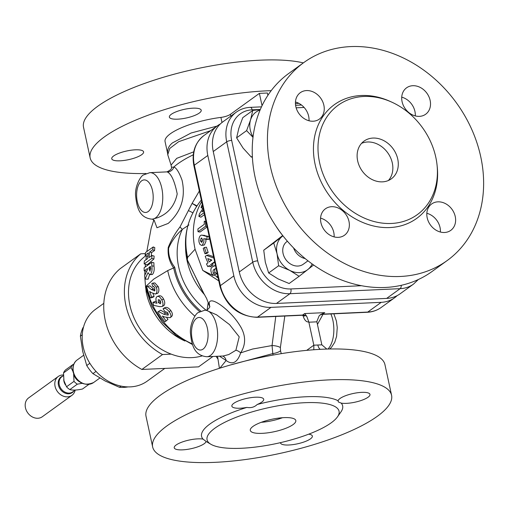 <?xml version="1.0" encoding="UTF-8"?>
<svg xmlns="http://www.w3.org/2000/svg" width="509" height="509" viewBox="0 0 509 509"><rect width="100%" height="100%" fill="white"/><g stroke="black" fill="none" stroke-linecap="round" stroke-linejoin="round"><path stroke-width="0.76" d="M146.528 291.663L146.153 291.892L145.841 288.788M145.975 255.639L145.873 255.709A58.204 47.585 54.1 0 0 129.871 305.171A58.204 47.585 54.1 0 0 171.221 354.137A58.204 47.585 54.1 0 0 202.06 355.918M207.099 309.892L208.251 302.251M185.569 247.571A72.634 72.634 0 0 0 185.67 250.377L185.67 250.377A63.536 51.943 54.1 0 0 187.077 260.716A63.536 51.943 54.1 0 0 204.669 294.864M203.651 293.069L187.42 260.493A65.642 53.668 -125.9 0 1 187.178 259.412A65.642 53.668 -125.9 0 1 186.281 254.379M187.337 259.844L201.634 289.526L206.609 298.484L209.651 306.507M187.611 257.414L187.325 259.8L187.108 258.852C184.239 245.491 185.091 232.607 189.672 220.2L189.672 220.2A69.58 56.887 -125.9 0 0 187.497 256.886A69.58 56.887 -125.9 0 0 187.611 257.414L195.074 249.225L202.773 270.413L212.921 275.471M201.628 235.088L209.078 236.526L208.957 239.408L206.953 239.504L203.797 238.632L203.944 241.451L202.404 245.141L201.628 245.446L199.903 244.377L199.006 242.01C198.656 238.937 199.204 236.73 200.648 235.4L201.628 235.088L207.055 236.551L209.078 236.526M204.459 214.639L200.928 217.197L198.898 216.42A75.663 61.863 -125.9 0 1 199.35 214.028L203.078 208.264M207.118 226.944L200.075 232.028L198.02 231.729A75.663 61.863 -125.9 0 1 197.937 228.923L204.274 224.342A75.663 61.863 -125.9 0 1 204.306 221.161L206.05 222.013M214.734 262.16L212.406 263.84A73.334 59.954 -125.9 0 0 213.099 265.125L210.096 266.856A75.663 61.863 -125.9 0 1 209.384 265.533L207.825 266.659A75.663 61.863 -125.9 0 1 206.476 263.98L208.035 262.854A75.663 61.863 -125.9 0 1 205.222 256.409L206.603 255.41L214.219 258.228M206.603 255.41L208.486 254.914L213.557 256.721M208.162 252.458L206.896 253.374L204.987 253.8A75.663 61.863 -125.9 0 1 203.237 248.392L204.503 247.476L206.469 247.215A73.334 59.954 -125.9 0 0 208.162 252.458L206.253 252.884A75.663 61.863 -125.9 0 1 204.503 247.476M205.814 238.619L205.948 241.361L204.395 244.982L201.628 245.446M216.796 277.214L218.107 277.774M202.677 206.399L201.055 207.57A75.663 61.863 -125.9 0 1 201.914 205.102L202.327 204.796M204.039 212.705L198.898 216.42M203.39 209.714L202.003 211.903L203.613 210.739M201.055 207.57L202.887 208.544M207.01 226.435L205.63 226.231A75.663 61.863 -125.9 0 1 205.541 221.905M205.63 226.231L198.02 231.729M204.306 221.161L206.361 221.65M207.055 236.551L206.953 239.504M201.952 238.212L201.1 238.187L200.361 240.973L201.838 242.246L202.506 239.408L201.1 238.187L201.532 238.027M201.437 242.405L201.838 242.246M202.48 239.3L202.442 241.247M202.378 240.961L200.361 240.973M202.62 235.273L204.656 235.374M202.404 245.141L204.395 244.982M206.253 252.884L204.987 253.8M209.301 261.938L211.89 260.067L207.767 258.585A75.663 61.863 -125.9 0 0 209.301 261.938M214.639 261.734L210.656 264.616A75.663 61.863 -125.9 0 0 211.362 265.94L210.096 266.856M210.885 260.793A73.334 59.954 -125.9 0 1 210.274 259.501M207.825 266.659L209.574 265.889M211.362 265.94L213.099 265.125M210.656 264.616L212.406 263.84M216.071 268.345L214.512 269.204C213.023 269.77 212.66 271.144 213.417 273.339L214.963 274.491L217.54 273.651M217.922 276.902L212.062 274.338C210.192 270.355 210.503 267.779 212.997 266.601L215.453 265.501M214.512 269.204L216.172 268.268C214.69 268.847 214.314 270.203 215.04 272.334L216.554 273.441L214.963 274.491M215.04 272.334L213.417 273.339M216.554 273.441L217.178 273.46M220.27 124.018A34.924 28.549 54.1 0 0 217.413 125.787A34.924 28.549 54.1 0 0 207.812 155.461L233.854 275.897A34.924 28.549 54.1 0 0 271.011 307.366L381.222 302.333A34.924 28.549 54.1 0 0 394.577 297.79A34.924 28.549 54.1 0 0 397.154 295.627M218.775 280.873L202.773 270.413M284.805 316.051L280.383 347.539A6.986 2.074 8 0 0 272.054 345.547L275.77 316.464M188.922 224.959L182.362 229.343C176.311 234.649 171.73 240.929 168.625 248.176C168.282 255.276 170.305 261.62 174.702 267.2L173.588 267.944L173.251 267.378C169.204 261.352 167.544 254.685 168.256 247.387C171.215 240.051 175.128 233.243 179.982 226.963L192.103 203.39A9.315 0.611 -154.1 0 1 197.015 205.91M199.318 191.047L192.103 203.39A9.315 0.611 -148.5 0 1 196.722 206.355M179.982 226.963A9.315 0.878 -130.5 0 0 182.362 229.343A63.536 51.943 54.1 0 0 178.653 266.805A63.536 51.943 54.1 0 0 206.069 310.166M174.702 267.2A65.642 53.668 54.1 0 0 174.924 268.268A65.642 53.668 54.1 0 0 200.839 311.114M217.909 359.004L216.051 356.325M209.651 306.463L209.205 302.887C210.452 295.341 230.157 310.305 238.861 323.947C245.847 334.057 246.451 343.69 240.681 352.858L252.649 349.021L272.054 345.547L272.779 353.602L229.839 365.157M220.098 367.899L226.13 360.506L219.43 356.166M222.49 356.026A6.986 5.23 -81.9 0 1 226.13 360.506C232.53 365.201 237.385 362.65 240.681 352.858A6.986 3.588 42.5 0 0 235.883 350.262L239.205 336.824L229.521 324.596L216.605 314.836L205.973 310.178C207.176 310.757 210.771 306.386 209.651 306.31M205.973 310.172L204.726 310.229A23.28 11.815 87.4 0 1 217.267 329.24A23.28 11.815 87.4 0 1 210.522 355.384A23.28 11.815 87.4 0 1 206.851 356.745L223.171 356.001L228.77 354.55L235.883 350.262M280.383 347.539L280.542 350.777A6.986 2.182 -13.8 0 1 272.779 353.602L273.129 355.047M304.14 315.179L304.624 316.102L302.041 315.262A3.722 1.89 -92.6 0 0 302.626 315.046L304.687 313.557L306.755 316.356L308.804 321.911A10.708 5.434 87.4 0 1 302.982 315.326M308.861 322.203L313.837 345.197L321.847 344.828L316.878 321.834L308.861 322.203A6.986 3.544 87.4 0 1 308.804 321.911M316.878 321.834A6.986 3.544 -92.6 0 1 316.821 321.542L319.181 315.79L320.517 314.657L324.729 312.641L322.661 314.129L367.752 312.068L381.222 302.333M262.046 105.681L259.386 93.376L267.403 93.013L267.899 95.317M230.736 116.16L230.348 114.372L259.386 93.376M210.675 130.654L178.678 141.68L169.777 148.431L167.741 154.698L167.607 152.605C167.442 148.902 169.033 145.676 172.398 142.927L191.06 133.014L216.98 126.098M167.537 153.005L165.069 141.61A45.759 12.445 -12.2 0 1 170.407 133.74A45.759 12.445 -12.2 0 1 220.906 117.407A8.589 2.335 167.8 0 0 230.348 114.372M167.741 154.698L171.069 165.081L176.725 158.344L193.725 151.835M193.267 154.761L187.732 157.625C181.586 161.022 176.973 164.153 173.893 167.003C176.477 167.983 179.193 172.398 182.057 180.262C185.83 197.327 181.217 211.712 168.205 223.419L156.969 227.739L154.144 220.251M171.508 167.346L173.893 167.003A6.986 6.732 110.5 0 1 167.385 171.991L166.857 171.883C170.42 170.235 171.966 168.721 171.508 167.334L171.069 165.075M154.386 220.721L152.477 219.144L157.618 217.718C168.167 213.685 174.695 205.751 177.208 193.929C174.663 181.293 171.393 173.983 167.385 171.991M188.61 210.662A9.315 0.604 -154.4 0 1 192.949 212.857M173.588 267.944L167.716 270.584L153.788 279.066L146.096 286.211L145.657 287.929L151.79 305.966L162.155 322.133L176.038 335.323L192.523 344.58M167.716 270.584A69.58 56.887 54.1 0 0 167.824 271.106A69.58 56.887 54.1 0 0 194.864 316.146M146.096 286.211A69.58 56.887 54.1 0 0 146.21 286.726A69.58 56.887 54.1 0 0 192.287 343.893M158.299 286.688L154.812 282.909L152.808 283.131L156.282 287.089L158.299 286.688C159.222 289.653 159.043 291.835 157.758 293.248L155.328 294.049L151.135 292.516L149.614 291.409A75.663 61.863 54.1 0 0 151.727 297.065L154.125 296.372A72.666 59.407 -125.9 0 1 153.075 293.706M151.727 297.065L150.454 297.981L153.196 297.192A73.334 11.86 -22.4 0 1 154.125 296.372M155.003 290.315L150.072 285.931L147.375 286.198L151.243 289.513L154.628 290.843L154.857 287.897L153.241 286.332L152.738 286.535L153.705 286.389M156.288 301.633L155.468 301.36L152.935 302.321L156.963 303.262C155.589 300.1 155.595 297.88 156.982 296.607L159.253 295.761M156.982 296.607C158.503 295.844 160.106 296.938 161.779 299.884C163.281 303.001 163.414 305.209 162.167 306.507L163.847 305.585C165.101 304.166 165.031 301.996 163.624 299.076C162.047 296.295 160.443 295.271 158.821 295.99M163.058 308.747C164.763 307.729 166.806 308.715 169.185 311.705C171.088 314.447 171.457 316.433 170.28 317.667L171.705 316.394C172.888 315.052 172.576 313.092 170.782 310.515C168.549 307.716 166.519 306.793 164.706 307.754L163.058 308.747A75.663 61.863 54.1 0 0 164.871 311.47L167.709 312.545L168.135 315.186L163.847 314.263L165.559 313.035L160.666 310.191L158.426 311.514L163.847 314.263M171.705 316.394L170.28 317.667L164.445 316.954L162.396 316.083A75.663 61.863 54.1 0 0 166.176 320.918L164.91 321.834A75.663 61.863 54.1 0 1 157.733 312.017L158.426 311.514M166.176 320.918L168.002 319.283A72.666 59.407 -125.9 0 1 166.787 317.788M168.454 314.168L165.559 313.035M326.816 349.059L321.847 344.828M152.649 446.94L146.019 416.279A122.224 33.244 -12.2 0 1 160.278 395.264A122.224 33.244 -12.2 0 1 312.24 349.874A122.224 33.244 -12.2 0 1 322.521 349.225A122.224 33.244 -12.2 0 1 332.282 348.958A122.224 33.244 -12.2 0 1 384.944 364.622L391.574 395.277A122.224 33.244 167.8 0 0 298.115 382.781A122.224 33.244 167.8 0 0 166.907 425.918A122.224 33.244 167.8 0 0 152.649 446.94A122.224 33.244 167.8 0 0 246.108 459.436A122.224 33.244 167.8 0 0 377.309 416.298A122.224 33.244 167.8 0 0 391.574 395.277M337.454 416.877A67.512 18.362 -12.2 0 1 241.552 448.264A67.512 18.362 -12.2 0 1 210.853 444.249A67.512 18.362 -12.2 0 1 229.985 419.855A67.512 18.362 -12.2 0 1 304.567 402.714A67.512 18.362 -12.2 0 1 337.454 416.877L340.947 411.902A72.17 19.628 167.8 0 0 341.183 403.103L338.256 401.9L338.122 400.787A72.17 19.628 167.8 0 0 305.788 396.766A72.17 19.628 167.8 0 0 257.217 404.483C254.449 407.168 251.007 408.142 246.903 407.41A72.17 19.628 167.8 0 0 203.034 439.114L206.1 441.43A16.294 4.435 -12.2 0 1 204.192 443.721A16.294 4.435 -12.2 0 1 186.701 449.472A16.294 4.435 -12.2 0 1 174.237 447.805A16.294 4.435 -12.2 0 1 176.139 445A16.294 4.435 -12.2 0 1 203.034 439.114M308.721 434.164A16.294 4.435 -12.2 0 1 312.367 436.06A16.294 4.435 -12.2 0 1 310.465 438.86A16.294 4.435 -12.2 0 1 292.968 444.611A16.294 4.435 -12.2 0 1 280.51 442.945A16.294 4.435 -12.2 0 1 280.478 442.639M246.903 407.41A16.294 4.435 -12.2 0 1 231.856 406.157A16.294 4.435 -12.2 0 1 233.758 403.357A16.294 4.435 -12.2 0 1 251.249 397.605A16.294 4.435 -12.2 0 1 263.713 399.272A16.294 4.435 -12.2 0 1 261.811 402.072A16.294 4.435 -12.2 0 1 257.217 404.483M338.122 400.787A16.294 4.435 -12.2 0 1 340.025 398.496A16.294 4.435 -12.2 0 1 357.522 392.744A16.294 4.435 -12.2 0 1 369.979 394.411A16.294 4.435 -12.2 0 1 368.083 397.217A16.294 4.435 -12.2 0 1 341.183 403.103M283.92 417.634A23.28 6.331 -12.2 0 1 295.812 420.568A23.28 6.331 -12.2 0 1 285.288 428.508A23.28 6.331 -12.2 0 1 262.192 433.344A23.28 6.331 -12.2 0 1 250.301 430.41A23.28 6.331 -12.2 0 1 260.824 422.47A23.28 6.331 -12.2 0 1 283.92 417.634M282.489 417.717A23.28 6.331 -12.2 0 1 261.257 422.311M151.319 255.919L151.58 252.61L154.558 250.517L154.787 247.603L153.234 246.935A75.663 61.863 54.1 0 0 152.681 249.798L154.558 250.517M153.928 258.966L154.112 256.078L151.962 255.448A75.663 61.863 54.1 0 0 151.777 258.432L144.168 263.929L147.349 264.718L153.928 258.966L151.777 258.432M149.595 274.682L152.452 274.459C154.011 272.506 154.52 269.738 153.992 266.162L153.871 262.72L151.714 262.32A75.663 61.863 54.1 0 0 151.841 265.87C152.382 269.738 151.911 272.576 150.416 274.396L149.595 274.682L148.024 272.627L145.09 279.097L148.119 279.161L149.531 274.675M323.011 314.308L317.438 324.424M145.09 279.097A75.663 61.863 54.1 0 1 144.613 275.674L147.585 269.503A75.663 61.863 54.1 0 1 147.521 268.466L144.206 270.864A75.663 61.863 54.1 0 1 144.111 267.817L151.714 262.32M144.206 270.864L146.738 271.227M150.416 274.396L152.452 274.459M148.959 268.669L150.028 271.297L150.511 267.397A75.663 61.863 54.1 0 1 150.448 266.353L148.889 267.479A75.663 61.863 54.1 0 0 148.959 268.669L151.058 268.937M150.53 267.715L148.889 267.479M144.168 263.929A75.663 61.863 54.1 0 1 144.359 260.945L147.674 258.547A75.663 61.863 54.1 0 1 148.393 252.897L145.078 255.295A75.663 61.863 54.1 0 1 145.631 252.432L153.234 246.935M152.681 249.798L149.754 251.91A75.663 61.863 54.1 0 0 149.042 257.56L151.962 255.448M145.078 255.295L147.896 256.371M149.754 251.91L151.58 252.61M169.185 311.705L170.782 310.515M163.847 305.585L162.167 306.507L159.654 306.641L153.616 305.343L152.935 302.321M161.779 299.884L163.624 299.076M160.456 303.733L160.443 300.927L158.293 299.604L158.305 302.486L160.297 303.822M159.654 299.877L160.119 301.684L158.305 302.486M160.119 301.684L160.895 302.683M152.738 286.535A75.663 61.863 54.1 0 1 151.867 283.468L152.808 283.131M156.282 287.089C157.268 290.257 157.141 292.484 155.888 293.782L157.758 293.248M155.888 293.782L155.328 294.049M147.375 286.198L146.681 286.694A75.663 61.863 54.1 0 0 150.454 297.981M154.284 290.995L154.628 290.843M306.692 350.357L313.837 345.197L313.811 349.708M141.699 154.679A16.294 4.435 167.8 0 0 143.602 151.873A16.294 4.435 167.8 0 0 131.137 150.206A16.294 4.435 167.8 0 0 113.647 155.958A16.294 4.435 167.8 0 0 111.745 158.763A16.294 4.435 167.8 0 0 124.209 160.43A16.294 4.435 167.8 0 0 141.699 154.679M199.318 113.03A16.294 4.435 167.8 0 0 201.22 110.23A16.294 4.435 167.8 0 0 188.756 108.563A16.294 4.435 167.8 0 0 171.266 114.315A16.294 4.435 167.8 0 0 169.363 117.115A16.294 4.435 167.8 0 0 181.821 118.782A16.294 4.435 167.8 0 0 199.318 113.03M298.853 103.333A16.294 4.435 167.8 0 0 295.443 103.651M146.026 173.518A122.224 33.244 -12.2 0 1 90.157 157.898A122.224 33.244 -12.2 0 1 104.415 136.876A122.224 33.244 -12.2 0 1 271.182 90.672M303.351 62.893A122.224 33.244 167.8 0 0 97.785 106.222A122.224 33.244 167.8 0 0 83.527 127.237L90.157 157.898M260.334 109.454L252.171 109.829A31.195 25.507 54.1 0 0 231.665 140.395A3.722 1.012 167.8 0 0 226.721 141.801L213.246 151.536L239.287 271.971L252.757 262.23A3.722 1.012 -12.2 0 1 257.7 260.831A31.195 25.507 54.1 0 0 290.9 288.947L361.409 285.721M213.246 151.536A34.924 28.549 -125.9 0 1 222.847 121.861L236.322 112.126A34.924 28.549 -125.9 0 0 226.721 141.801L252.757 262.23A34.924 28.549 -125.9 0 0 289.914 293.706L276.444 303.44A34.924 28.549 -125.9 0 1 239.287 271.971M418.283 279.556L413.48 284.124L400.01 293.865A34.924 28.549 -125.9 0 1 386.655 298.408L276.444 303.44M320.568 218.145A16.294 13.323 -125.9 0 1 333.764 232.378A16.294 13.323 -125.9 0 1 334.12 236.895M426.835 213.284A16.294 13.323 -125.9 0 1 440.037 227.517A16.294 13.323 -125.9 0 1 440.387 232.04M401.728 97.162A16.294 13.323 -125.9 0 1 414.924 111.388A16.294 13.323 -125.9 0 1 415.28 115.912M295.462 102.016A16.294 13.323 -125.9 0 1 308.658 116.249A16.294 13.323 -125.9 0 1 309.014 120.767M447.125 260.589L431.918 271.583A122.224 99.929 -125.9 0 1 255.117 177.329A122.224 99.929 -125.9 0 1 288.724 73.468L303.93 62.473A122.224 99.929 -125.9 0 1 480.731 156.721A122.224 99.929 -125.9 0 1 447.125 260.589A122.224 99.929 -125.9 0 1 270.33 166.341A122.224 99.929 -125.9 0 1 303.93 62.473M320.924 222.662A16.294 13.323 54.1 0 0 344.498 235.228A16.294 13.323 54.1 0 0 348.977 221.383A16.294 13.323 54.1 0 0 325.404 208.817A16.294 13.323 54.1 0 0 320.924 222.662M427.191 217.807A16.294 13.323 54.1 0 0 450.764 230.373A16.294 13.323 54.1 0 0 455.243 216.522A16.294 13.323 54.1 0 0 431.67 203.956A16.294 13.323 54.1 0 0 427.191 217.807M402.085 101.679A16.294 13.323 54.1 0 0 425.658 114.245A16.294 13.323 54.1 0 0 430.137 100.4A16.294 13.323 54.1 0 0 406.564 87.828A16.294 13.323 54.1 0 0 402.085 101.679M295.812 106.534A16.294 13.323 54.1 0 0 319.385 119.1A16.294 13.323 54.1 0 0 323.87 105.255A16.294 13.323 54.1 0 0 300.297 92.689A16.294 13.323 54.1 0 0 295.812 106.534M437.027 164.789L437.212 166.551A70.204 57.396 -125.9 0 1 386.223 227.606A70.204 57.396 -125.9 0 1 315.103 164.292A70.204 57.396 -125.9 0 1 390.11 101.386L391.726 102.118A67.512 55.201 -125.9 0 1 435.812 157.306A67.512 55.201 -125.9 0 1 437.027 164.789A67.512 55.201 -125.9 0 1 387.985 223.508A67.512 55.201 -125.9 0 1 319.588 162.613A67.512 55.201 -125.9 0 1 391.726 102.118M397.739 159.043A23.28 19.037 54.1 0 0 364.062 141.088A23.28 19.037 54.1 0 0 357.662 160.876A23.28 19.037 54.1 0 0 391.338 178.831A23.28 19.037 54.1 0 0 397.739 159.043M388.412 180.498A23.28 19.037 54.1 0 0 392.305 162.969A23.28 19.037 54.1 0 0 361.562 143.347M299.133 276.298L289.144 283.519L278.022 278.868L268.65 272.964L278.639 265.743L277.049 253.737A20.952 17.128 54.1 0 0 289.761 270.394A20.952 17.128 54.1 0 0 307.792 269.566L299.133 276.298L289.761 270.394L278.639 265.743M313.582 264.998L307.792 269.566A20.952 17.128 54.1 0 0 312.125 263.961M307.964 260.837L303.269 264.235A13.966 11.421 -125.9 0 1 283.265 254.284A13.966 11.421 -125.9 0 1 286.904 241.59L287.388 241.241M282.38 236.259A20.952 17.128 54.1 0 0 277.049 253.737L273.721 242.99L282.928 235.826A20.952 17.128 54.1 0 0 282.38 236.259M305.139 258.572A13.966 11.421 -125.9 0 1 293.598 247.991M273.721 242.99L263.732 250.205L282.705 235.546M263.732 250.205L265.316 262.218L268.65 272.964M252.394 157.154L251.293 157.077L243.086 148.094L236.621 137.844L238.823 128.383L242.774 117.662L252.757 110.44L260.277 109.588M251.293 157.077L252.349 156.314M253.005 137.347L246.604 130.628L250.555 119.901A20.952 17.128 54.1 0 0 253.049 136.972M236.621 137.844L246.604 130.628M260.093 110.027A20.952 17.128 54.1 0 0 250.555 119.901L252.757 110.44M171.221 354.137L162.517 354.538L141.877 369.458L198.555 366.868L212.947 356.465M162.517 354.538A62.855 51.39 -125.9 0 1 125.863 305.349A62.855 51.39 -125.9 0 1 140.738 253.813L145.389 253.597M141.877 369.458A62.855 51.39 -125.9 0 1 105.223 320.269A62.855 51.39 -125.9 0 1 120.099 268.733L140.738 253.813M164.814 368.408L147.209 381.133A44.232 36.164 -125.9 0 1 83.228 347.023A44.232 36.164 -125.9 0 1 95.387 309.434L103.823 303.339M82.261 334.807L80.39 336.156A40.389 33.021 -125.9 0 1 82.98 327.656L83.451 327.312M82.98 327.656L83.463 327.268M127.918 386.916A40.389 33.021 54.1 0 1 119.386 387.273L105.312 381.069L92.924 373.644A40.389 33.021 54.1 0 1 86.74 365.545L82.719 351.458L80.39 336.156M119.386 387.273L120.996 386.108M96.023 371.405L92.924 373.644M86.74 365.545L89.858 363.292M73.01 371.545L71.018 367.511L63.523 372.932L63.937 380.643L66.52 386.783L74.015 381.362L73.608 373.651M63.523 372.932A12.801 10.466 -125.9 0 1 65.572 369.878L73.067 364.463A12.801 10.466 -125.9 0 0 71.018 367.511M82.108 383.334L77.33 384.168A12.801 10.466 -125.9 0 1 74.015 381.362M77.33 384.168L69.835 389.589C72.653 390.409 76.878 390.218 82.503 389.01L88.878 384.397M69.835 389.589A12.801 10.466 -125.9 0 1 66.52 386.783M75.179 390.11A11.643 9.518 -125.9 0 1 71.915 395.34A11.643 9.518 -125.9 0 1 55.074 386.363A11.643 9.518 -125.9 0 1 58.274 376.475A11.643 9.518 -125.9 0 1 63.447 374.955M58.274 376.475L28.65 397.885A11.643 9.518 54.1 0 0 25.45 407.779A11.643 9.518 54.1 0 0 42.285 416.756L71.915 395.34M184.952 341.011A58.204 47.585 -125.9 0 1 146.427 293.203A58.204 47.585 -125.9 0 1 146.153 291.892M195.074 249.225A73.334 59.954 -125.9 0 1 201.666 201.723M207.812 155.461L194.343 165.202A3.722 1.012 167.8 0 0 193.91 165.839C191.492 152.923 194.839 142.819 203.944 135.521A34.924 28.549 54.1 0 0 194.343 165.202L220.378 285.632A3.722 1.012 167.8 0 0 219.945 286.274L193.91 165.839M233.854 275.897L220.378 285.632A34.924 28.549 54.1 0 0 257.541 317.107A3.722 1.89 87.4 0 1 256.95 317.323C238.199 316.223 225.862 305.871 219.945 286.274M271.011 307.366L257.541 317.107L302.626 315.046A6.986 5.707 54.1 0 1 306.755 316.356M199.7 311.667A66.278 54.189 -125.9 0 1 173.684 267.899M203.091 349.091A16.294 8.271 -92.6 0 0 207.379 328.267A16.294 8.271 -92.6 0 0 196.461 318.437A16.294 8.271 -92.6 0 0 192.173 339.261A16.294 8.271 -92.6 0 0 203.091 349.091M280.542 350.777L281.248 353.653M304.687 313.557L324.729 312.641M319.996 315.039L322.076 314.346A3.722 1.89 87.4 0 0 322.661 314.129A6.986 5.707 54.1 0 0 320.199 314.899M322.076 314.346L367.161 312.284A3.722 1.89 87.4 0 0 367.752 312.068A34.924 28.549 54.1 0 0 381.107 307.525L394.577 297.79M149.856 172.659A23.28 11.815 87.4 0 1 162.396 191.664A23.28 11.815 87.4 0 1 155.652 217.814A23.28 11.815 87.4 0 1 151.981 219.169C139.237 217.909 136.915 207.278 135.674 196.563C134.376 187.14 140.554 175.859 143.513 174.924L149.856 172.659L166.857 171.883M148.221 211.515A16.294 8.271 -92.6 0 0 152.509 190.69A16.294 8.271 -92.6 0 0 141.591 180.86A16.294 8.271 -92.6 0 0 137.303 201.685A16.294 8.271 -92.6 0 0 148.221 211.515M320.301 349.333A6.986 3.544 87.4 0 1 317.839 345.013M327.955 349.028A23.28 11.815 -92.6 0 0 330.882 313.945M151.841 265.87L153.992 266.162M151.243 289.513L153.381 289.131M222.007 122.497L220.906 117.407M413.48 284.124A34.924 28.549 -125.9 0 1 400.125 288.667L289.914 293.706A3.722 1.89 -92.6 0 0 290.9 288.947M231.665 140.395L257.7 260.831M304.115 107.45L296.143 107.819M282.234 234.942A71.464 58.427 -125.9 0 1 276.559 227.09M386.655 298.408L400.125 288.667A3.722 1.89 -92.6 0 0 401.264 285.333M252.171 109.829A3.722 1.89 -92.6 0 0 250.263 107.361L261.499 106.852M73.404 371.761A13.966 11.421 -125.9 0 1 77.241 359.895C73.678 362.446 72.303 366.531 73.131 372.162C77.33 383.042 84.157 386.503 93.605 382.533A13.966 11.421 -125.9 0 1 73.404 371.761M79.258 381.648A10.517 8.596 -125.9 0 1 73.773 374.529M65.47 384.938A9.315 7.616 -125.9 0 1 63.943 381.311A9.315 7.616 -125.9 0 1 63.727 379.504M63.447 375.61L61.812 376.787A9.315 7.616 54.1 0 0 59.254 384.702A9.315 7.616 54.1 0 0 72.723 391.885L75.224 390.072M73.792 391.116A9.626 7.87 -125.9 0 1 65.203 393.177A9.626 7.87 -125.9 0 1 58.44 385.109A9.626 7.87 -125.9 0 1 62.881 376.017M201.303 200.062A73.334 73.334 0 0 0 189.672 220.2M215.771 265.087L214.034 265.959M302.041 315.262L256.95 317.323M203.944 135.521L217.413 125.787M219.411 368.312L217.559 356.255M204.726 310.229L198.383 312.501C195.424 313.436 189.246 324.71 190.544 334.133C191.785 344.854 194.107 355.486 206.851 356.745M152.56 219.144L151.981 219.169M367.161 312.284C372.365 312.03 377.016 310.445 381.107 307.525M145.638 287.801L144.81 277.246M144.791 275.293L144.893 270.96M145.173 267.047L145.466 264.254M145.943 259.8L146.363 255.785M146.802 251.586L151.154 228.172L153.89 219.939M333.859 313.811L336.417 321.084L337.251 327.529L336.602 336.373L334.75 342.283L331.461 347.348L329.647 348.989M210.853 444.249L206.221 441.513M295.589 105.293L301.493 105.019M250.263 107.361C245.058 107.615 240.407 109.206 236.322 112.126M83.616 355.288L77.241 359.895M99.821 378.047L93.605 382.533"/></g></svg>
